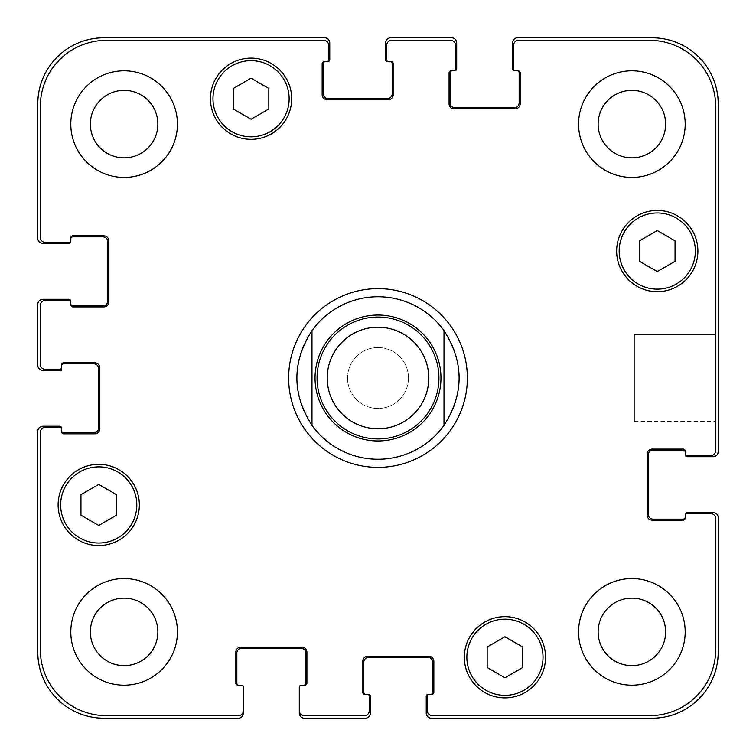 <?xml version="1.0" encoding="UTF-8"?>
<svg xmlns="http://www.w3.org/2000/svg" width="756" height="756" viewBox="0 0 756 756"><rect width="100%" height="100%" fill="white"/><g stroke="black" fill="none" stroke-linecap="round" stroke-linejoin="round"><path stroke-width="0.57" stroke-dasharray="3.78 2.83" d="M378 467.369A89.369 89.369 0 0 1 300.605 333.32A89.369 89.369 0 0 1 455.395 333.32A89.369 89.369 0 0 1 378 467.369M378 459.242A81.242 81.242 0 0 1 311.992 330.637M444.008 330.637A81.242 81.242 0 0 1 444.008 425.363M378 428.775A50.775 50.775 0 0 0 421.971 352.608A50.775 50.775 0 0 0 334.029 352.608A50.775 50.775 0 0 0 378 428.775A50.775 50.775 0 0 0 421.971 352.608A50.775 50.775 0 0 0 334.029 352.608A50.775 50.775 0 0 0 378 428.775M378 438.934A60.934 60.934 0 0 0 430.769 347.533A60.934 60.934 0 0 0 325.231 347.533A60.934 60.934 0 0 0 378 438.934M715.658 334.502L715.658 421.498L715.658 334.502L715.658 421.498L715.658 334.502L634.416 334.502L634.416 421.498L634.416 334.502L715.658 334.502M634.416 334.502L634.416 421.498L634.416 334.502M504.942 677.792L522.708 667.529L522.708 647.004L504.942 636.75L487.166 647.004L487.166 667.529L504.942 677.792L522.708 667.529L522.708 647.004L504.942 636.75L487.166 647.004L487.166 667.529L504.942 677.792L522.708 667.529L522.708 647.004L504.942 636.75L487.166 647.004L487.166 667.529L504.942 677.792M98.734 525.458L116.5 515.205L116.5 494.679L98.734 484.416L80.958 494.679L80.958 515.205L98.734 525.458L116.5 515.205L116.5 494.679L98.734 484.416L80.958 494.679L80.958 515.205L98.734 525.458L116.5 515.205L116.5 494.679L98.734 484.416L80.958 494.679L80.958 515.205L98.734 525.458M251.058 119.25L268.834 108.996L268.834 88.471L251.058 78.208L233.292 88.471L233.292 108.996L251.058 119.25L268.834 108.996L268.834 88.471L251.058 78.208L233.292 88.471L233.292 108.996L251.058 119.25L268.834 108.996L268.834 88.471L251.058 78.208L233.292 88.471L233.292 108.996L251.058 119.25M657.266 271.584L675.042 261.321L675.042 240.795L657.266 230.542L639.5 240.795L639.5 261.321L657.266 271.584L675.042 261.321L675.042 240.795L657.266 230.542L639.5 240.795L639.5 261.321L657.266 271.584L675.042 261.321L675.042 240.795L657.266 230.542L639.5 240.795L639.5 261.321L657.266 271.584M289.142 98.734A38.083 38.083 0 0 0 232.016 65.753A38.083 38.083 0 0 0 232.016 131.714A38.083 38.083 0 0 0 289.142 98.734A38.083 38.083 0 0 1 232.016 131.714A38.083 38.083 0 0 1 232.016 65.753A38.083 38.083 0 0 1 289.142 98.734A38.083 38.083 0 0 0 232.016 65.753A38.083 38.083 0 0 0 232.016 131.714A38.083 38.083 0 0 0 289.142 98.734M291.684 98.734A40.626 40.626 0 0 0 230.75 63.551A40.626 40.626 0 0 0 230.75 133.906A40.626 40.626 0 0 0 291.684 98.734A40.626 40.626 0 0 0 230.75 63.551A40.626 40.626 0 0 0 230.75 133.906A40.626 40.626 0 0 0 291.684 98.734A40.626 40.626 0 0 0 230.75 63.551A40.626 40.626 0 0 0 230.75 133.906A40.626 40.626 0 0 0 291.684 98.734M136.817 504.942A38.083 38.083 0 0 0 79.692 471.961A38.083 38.083 0 0 0 79.692 537.922A38.083 38.083 0 0 0 136.817 504.942A38.083 38.083 0 0 1 79.692 537.922A38.083 38.083 0 0 1 79.692 471.961A38.083 38.083 0 0 1 136.817 504.942A38.083 38.083 0 0 0 79.692 471.961A38.083 38.083 0 0 0 79.692 537.922A38.083 38.083 0 0 0 136.817 504.942M139.35 504.942A40.626 40.626 0 0 0 78.426 469.76A40.626 40.626 0 0 0 78.426 540.115A40.626 40.626 0 0 0 139.35 504.942A40.626 40.626 0 0 0 78.426 469.76A40.626 40.626 0 0 0 78.426 540.115A40.626 40.626 0 0 0 139.35 504.942A40.626 40.626 0 0 0 78.426 469.76A40.626 40.626 0 0 0 78.426 540.115A40.626 40.626 0 0 0 139.35 504.942M543.025 657.266A38.083 38.083 0 0 0 485.9 624.286A38.083 38.083 0 0 0 485.9 690.247A38.083 38.083 0 0 0 543.025 657.266A38.083 38.083 0 0 1 485.9 690.247A38.083 38.083 0 0 1 485.9 624.286A38.083 38.083 0 0 1 543.025 657.266A38.083 38.083 0 0 0 485.9 624.286A38.083 38.083 0 0 0 485.9 690.247A38.083 38.083 0 0 0 543.025 657.266M545.558 657.266A40.626 40.626 0 0 0 484.634 622.093A40.626 40.626 0 0 0 484.634 692.449A40.626 40.626 0 0 0 545.558 657.266A40.626 40.626 0 0 0 484.634 622.093A40.626 40.626 0 0 0 484.634 692.449A40.626 40.626 0 0 0 545.558 657.266A40.626 40.626 0 0 0 484.634 622.093A40.626 40.626 0 0 0 484.634 692.449A40.626 40.626 0 0 0 545.558 657.266M695.35 251.058A38.083 38.083 0 0 0 638.225 218.078A38.083 38.083 0 0 0 638.225 284.039A38.083 38.083 0 0 0 695.35 251.058A38.083 38.083 0 0 1 638.225 284.039A38.083 38.083 0 0 1 638.225 218.078A38.083 38.083 0 0 1 695.35 251.058A38.083 38.083 0 0 0 638.225 218.078A38.083 38.083 0 0 0 638.225 284.039A38.083 38.083 0 0 0 695.35 251.058M697.892 251.058A40.626 40.626 0 0 0 636.958 215.885A40.626 40.626 0 0 0 636.958 286.24A40.626 40.626 0 0 0 697.892 251.058A40.626 40.626 0 0 0 636.958 215.885A40.626 40.626 0 0 0 636.958 286.24A40.626 40.626 0 0 0 697.892 251.058A40.626 40.626 0 0 0 636.958 215.885A40.626 40.626 0 0 0 636.958 286.24A40.626 40.626 0 0 0 697.892 251.058M177.433 124.116A53.317 53.317 0 0 0 97.458 77.944A53.317 53.317 0 0 0 97.458 170.289A53.317 53.317 0 0 0 177.433 124.116A53.317 53.317 0 0 0 97.458 77.944A53.317 53.317 0 0 0 97.458 170.289A53.317 53.317 0 0 0 177.433 124.116A53.317 53.317 0 0 0 97.458 77.944A53.317 53.317 0 0 0 97.458 170.289A53.317 53.317 0 0 0 177.433 124.116M90.37 124.116A33.755 33.755 0 0 1 140.994 94.887A33.755 33.755 0 0 1 140.994 153.345A33.755 33.755 0 0 1 90.37 124.116M685.191 124.116A53.317 53.317 0 0 0 605.225 77.944A53.317 53.317 0 0 0 605.225 170.289A53.317 53.317 0 0 0 685.191 124.116A53.317 53.317 0 0 0 605.225 77.944A53.317 53.317 0 0 0 605.225 170.289A53.317 53.317 0 0 0 685.191 124.116A53.317 53.317 0 0 0 605.225 77.944A53.317 53.317 0 0 0 605.225 170.289A53.317 53.317 0 0 0 685.191 124.116M598.128 124.116A33.755 33.755 0 0 1 648.752 94.887A33.755 33.755 0 0 1 648.752 153.345A33.755 33.755 0 0 1 598.128 124.116M685.191 631.884A53.317 53.317 0 0 0 605.225 585.711A53.317 53.317 0 0 0 605.225 678.056A53.317 53.317 0 0 0 685.191 631.884A53.317 53.317 0 0 0 605.225 585.711A53.317 53.317 0 0 0 605.225 678.056A53.317 53.317 0 0 0 685.191 631.884A53.317 53.317 0 0 0 605.225 585.711A53.317 53.317 0 0 0 605.225 678.056A53.317 53.317 0 0 0 685.191 631.884M598.128 631.884A33.755 33.755 0 0 1 648.752 602.655A33.755 33.755 0 0 1 648.752 661.113A33.755 33.755 0 0 1 598.128 631.884M177.433 631.884A53.317 53.317 0 0 0 97.458 585.711A53.317 53.317 0 0 0 97.458 678.056A53.317 53.317 0 0 0 177.433 631.884A53.317 53.317 0 0 0 97.458 585.711A53.317 53.317 0 0 0 97.458 678.056A53.317 53.317 0 0 0 177.433 631.884A53.317 53.317 0 0 0 97.458 585.711A53.317 53.317 0 0 0 97.458 678.056A53.317 53.317 0 0 0 177.433 631.884M90.37 631.884A33.755 33.755 0 0 1 140.994 602.655A33.755 33.755 0 0 1 140.994 661.113A33.755 33.755 0 0 1 90.37 631.884M715.658 106.35A66.008 66.008 0 0 0 649.65 40.342L518.654 40.342A5.075 5.075 0 0 0 513.57 45.417L513.57 68.777A2.032 2.032 0 0 0 515.601 70.809L518.143 70.809A2.032 2.032 0 0 1 520.175 72.831L520.175 103.808A5.075 5.075 0 0 1 515.091 108.883L454.167 108.883A5.075 5.075 0 0 1 449.083 103.808L449.083 72.831A2.032 2.032 0 0 1 451.115 70.809L453.657 70.809A2.032 2.032 0 0 0 455.688 68.777L455.688 45.417A5.075 5.075 0 0 0 450.614 40.342L391.712 40.342A5.075 5.075 0 0 0 386.628 45.417L386.628 59.63A2.032 2.032 0 0 0 388.66 61.661L391.202 61.661A2.032 2.032 0 0 1 393.233 63.693L393.233 94.67A5.075 5.075 0 0 1 388.159 99.745L327.225 99.745A5.075 5.075 0 0 1 322.15 94.67L322.15 63.693A2.032 2.032 0 0 1 324.173 61.661L326.715 61.661A2.032 2.032 0 0 0 328.747 59.63L328.747 45.417A5.075 5.075 0 0 0 323.672 40.342L106.35 40.342A66.008 66.008 0 0 0 40.342 106.35L40.342 237.346A5.075 5.075 0 0 0 45.417 242.43L68.777 242.43A2.032 2.032 0 0 0 70.809 240.399L70.809 237.856A2.032 2.032 0 0 1 72.831 235.825L103.808 235.825A5.075 5.075 0 0 1 108.883 240.909L108.883 301.833A5.075 5.075 0 0 1 103.808 306.917L72.831 306.917A2.032 2.032 0 0 1 70.809 304.885L70.809 302.343A2.032 2.032 0 0 0 68.777 300.312L45.417 300.312A5.075 5.075 0 0 0 40.342 305.386L40.342 364.288A5.075 5.075 0 0 0 45.417 369.372L59.63 369.372A2.032 2.032 0 0 0 61.661 367.34L61.661 364.798A2.032 2.032 0 0 1 63.693 362.767L94.67 362.767A5.075 5.075 0 0 1 99.745 367.841L99.745 428.775A5.075 5.075 0 0 1 94.67 433.849L63.693 433.849A2.032 2.032 0 0 1 61.661 431.827L61.661 429.285A2.032 2.032 0 0 0 59.63 427.253L45.417 427.253A5.075 5.075 0 0 0 40.342 432.328L40.342 649.65A66.008 66.008 0 0 0 106.35 715.658L238.367 715.658A5.075 5.075 0 0 0 243.441 710.583L243.441 687.223A2.032 2.032 0 0 0 241.41 685.191L237.856 685.191A2.032 2.032 0 0 1 235.825 683.169L235.825 652.192A5.075 5.075 0 0 1 240.909 647.117L301.833 647.117A5.075 5.075 0 0 1 306.917 652.192L306.917 683.169A2.032 2.032 0 0 1 304.885 685.191L301.332 685.191A2.032 2.032 0 0 0 299.3 687.223L299.3 710.583A5.075 5.075 0 0 0 304.375 715.658L364.288 715.658A5.075 5.075 0 0 0 369.372 710.583L369.372 696.37A2.032 2.032 0 0 0 367.34 694.339L364.798 694.339A2.032 2.032 0 0 1 362.767 692.307L362.767 661.33A5.075 5.075 0 0 1 367.841 656.255L428.775 656.255A5.075 5.075 0 0 1 433.849 661.33L433.849 692.307A2.032 2.032 0 0 1 431.827 694.339L429.285 694.339A2.032 2.032 0 0 0 427.253 696.37L427.253 710.583A5.075 5.075 0 0 0 432.328 715.658L649.65 715.658A66.008 66.008 0 0 0 715.658 649.65L715.658 518.654A5.075 5.075 0 0 0 710.583 513.57L687.223 513.57A2.032 2.032 0 0 0 685.191 515.601L685.191 518.143A2.032 2.032 0 0 1 683.169 520.175L652.192 520.175A5.075 5.075 0 0 1 647.117 515.091L647.117 454.167A5.075 5.075 0 0 1 652.192 449.083L683.169 449.083A2.032 2.032 0 0 1 685.191 451.115L685.191 453.657A2.032 2.032 0 0 0 687.223 455.688L710.583 455.688A5.075 5.075 0 0 0 715.658 450.614L715.658 106.35L715.658 450.614A5.075 5.075 0 0 1 710.583 455.688L687.223 455.688A2.032 2.032 0 0 1 685.191 453.657A2.032 2.032 0 0 0 687.223 455.688L710.583 455.688A5.075 5.075 0 0 0 715.658 450.614L715.658 106.35A66.008 66.008 0 0 0 649.65 40.342A66.008 66.008 0 0 1 715.658 106.35M408.467 378A30.467 30.467 0 0 0 362.767 351.616A30.467 30.467 0 0 0 362.767 404.384A30.467 30.467 0 0 0 408.467 378A30.467 30.467 0 0 1 362.767 404.384A30.467 30.467 0 0 1 362.767 351.616A30.467 30.467 0 0 1 408.467 378M518.654 40.342L649.65 40.342L518.654 40.342A5.075 5.075 0 0 0 513.57 45.417A5.075 5.075 0 0 1 518.654 40.342M513.57 68.777L513.57 45.417L513.57 68.777A2.032 2.032 0 0 0 515.601 70.809A2.032 2.032 0 0 1 513.57 68.777M517.123 70.809L518.143 70.809A2.032 2.032 0 0 1 520.175 72.831A2.032 2.032 0 0 0 518.143 70.809L517.123 70.809A2.032 2.032 0 0 1 519.155 72.831L519.155 102.797A5.075 5.075 0 0 1 514.08 107.872L455.178 107.872A5.075 5.075 0 0 1 450.103 102.797L450.103 72.831A2.032 2.032 0 0 1 452.135 70.809L451.115 70.809A2.032 2.032 0 0 0 449.083 72.831L449.083 103.808A5.075 5.075 0 0 0 454.167 108.883L515.091 108.883A5.075 5.075 0 0 0 520.175 103.808L520.175 72.831L520.175 103.808A5.075 5.075 0 0 1 515.091 108.883L454.167 108.883A5.075 5.075 0 0 1 449.083 103.808L449.083 72.831A2.032 2.032 0 0 1 451.115 70.809L452.135 70.809M455.688 68.777A2.032 2.032 0 0 1 453.657 70.809A2.032 2.032 0 0 0 455.688 68.777L455.688 45.417L455.688 68.777M450.614 40.342A5.075 5.075 0 0 1 455.688 45.417A5.075 5.075 0 0 0 450.614 40.342L391.712 40.342L450.614 40.342M386.628 45.417A5.075 5.075 0 0 1 391.712 40.342A5.075 5.075 0 0 0 386.628 45.417L386.628 59.63L386.628 45.417M388.66 61.661A2.032 2.032 0 0 1 386.628 59.63A2.032 2.032 0 0 0 388.66 61.661L387.648 61.661A2.032 2.032 0 0 1 385.617 59.63L385.617 42.875A5.075 5.075 0 0 1 390.691 37.8L451.625 37.8A5.075 5.075 0 0 1 456.7 42.875L456.7 68.777A2.032 2.032 0 0 1 454.668 70.809L453.657 70.809M390.19 61.661L391.202 61.661A2.032 2.032 0 0 1 393.233 63.693A2.032 2.032 0 0 0 391.202 61.661L390.19 61.661A2.032 2.032 0 0 1 392.213 63.693L392.213 93.649A5.075 5.075 0 0 1 387.138 98.734L328.236 98.734A5.075 5.075 0 0 1 323.162 93.649L323.162 63.693A2.032 2.032 0 0 1 325.193 61.661L324.173 61.661A2.032 2.032 0 0 0 322.15 63.693L322.15 94.67A5.075 5.075 0 0 0 327.225 99.745L388.159 99.745A5.075 5.075 0 0 0 393.233 94.67L393.233 63.693L393.233 94.67A5.075 5.075 0 0 1 388.159 99.745L327.225 99.745A5.075 5.075 0 0 1 322.15 94.67L322.15 63.693A2.032 2.032 0 0 1 324.173 61.661L325.193 61.661M328.747 59.63A2.032 2.032 0 0 1 326.715 61.661A2.032 2.032 0 0 0 328.747 59.63L328.747 45.417L328.747 59.63M323.672 40.342A5.075 5.075 0 0 1 328.747 45.417A5.075 5.075 0 0 0 323.672 40.342L106.35 40.342L323.672 40.342M40.342 106.35A66.008 66.008 0 0 1 106.35 40.342A66.008 66.008 0 0 0 40.342 106.35L40.342 237.346L40.342 106.35M45.417 242.43A5.075 5.075 0 0 1 40.342 237.346A5.075 5.075 0 0 0 45.417 242.43L68.777 242.43L45.417 242.43M70.809 240.399A2.032 2.032 0 0 1 68.777 242.43A2.032 2.032 0 0 0 70.809 240.399L70.809 241.41A2.032 2.032 0 0 1 68.777 243.441L42.875 243.441A5.075 5.075 0 0 1 37.8 238.367L37.8 103.808A66.008 66.008 0 0 1 103.808 37.8L324.683 37.8A5.075 5.075 0 0 1 329.767 42.875L329.767 59.63A2.032 2.032 0 0 1 327.735 61.661L326.715 61.661M70.809 238.877L70.809 237.856A2.032 2.032 0 0 1 72.831 235.825A2.032 2.032 0 0 0 70.809 237.856L70.809 238.877A2.032 2.032 0 0 1 72.831 236.845L102.797 236.845A5.075 5.075 0 0 1 107.872 241.92L107.872 300.822A5.075 5.075 0 0 1 102.797 305.896L72.831 305.896A2.032 2.032 0 0 1 70.809 303.865L70.809 304.885A2.032 2.032 0 0 0 72.831 306.917L103.808 306.917A5.075 5.075 0 0 0 108.883 301.833L108.883 240.909A5.075 5.075 0 0 0 103.808 235.825L72.831 235.825L103.808 235.825A5.075 5.075 0 0 1 108.883 240.909L108.883 301.833A5.075 5.075 0 0 1 103.808 306.917L72.831 306.917A2.032 2.032 0 0 1 70.809 304.885L70.809 303.865M68.777 300.312A2.032 2.032 0 0 1 70.809 302.343A2.032 2.032 0 0 0 68.777 300.312L45.417 300.312L68.777 300.312M40.342 305.386A5.075 5.075 0 0 1 45.417 300.312A5.075 5.075 0 0 0 40.342 305.386L40.342 364.288L40.342 305.386M45.417 369.372A5.075 5.075 0 0 1 40.342 364.288A5.075 5.075 0 0 0 45.417 369.372L59.63 369.372L45.417 369.372M61.661 367.34A2.032 2.032 0 0 1 59.63 369.372A2.032 2.032 0 0 0 61.661 367.34L61.661 370.383L42.875 370.383A5.075 5.075 0 0 1 37.8 365.309L37.8 304.375A5.075 5.075 0 0 1 42.875 299.3L68.777 299.3A2.032 2.032 0 0 1 70.809 301.332L70.809 302.343M63.693 362.767A2.032 2.032 0 0 0 61.661 364.798A2.032 2.032 0 0 1 63.693 362.767L94.67 362.767L63.693 362.767M99.745 367.841A5.075 5.075 0 0 0 94.67 362.767A5.075 5.075 0 0 1 99.745 367.841L99.745 428.775L99.745 367.841M94.67 433.849A5.075 5.075 0 0 0 99.745 428.775A5.075 5.075 0 0 1 94.67 433.849L63.693 433.849L94.67 433.849M61.661 431.827A2.032 2.032 0 0 0 63.693 433.849A2.032 2.032 0 0 1 61.661 431.827L61.661 430.807L61.661 431.827M59.63 427.253A2.032 2.032 0 0 1 61.661 429.285A2.032 2.032 0 0 0 59.63 427.253L45.417 427.253L59.63 427.253M40.342 432.328A5.075 5.075 0 0 1 45.417 427.253A5.075 5.075 0 0 0 40.342 432.328L40.342 649.65L40.342 432.328M106.35 715.658A66.008 66.008 0 0 1 40.342 649.65A66.008 66.008 0 0 0 106.35 715.658L238.367 715.658L106.35 715.658M243.441 710.583A5.075 5.075 0 0 1 238.367 715.658A5.075 5.075 0 0 0 243.441 710.583L243.441 713.125A5.075 5.075 0 0 1 238.367 718.2L103.808 718.2A66.008 66.008 0 0 1 37.8 652.192L37.8 431.317A5.075 5.075 0 0 1 42.875 426.233L59.63 426.233A2.032 2.032 0 0 1 61.661 428.265L61.661 429.285M235.825 683.169A2.032 2.032 0 0 0 237.856 685.191L238.877 685.191L237.856 685.191A2.032 2.032 0 0 1 235.825 683.169L235.825 652.192L235.825 683.169M240.909 647.117A5.075 5.075 0 0 0 235.825 652.192A5.075 5.075 0 0 1 240.909 647.117L301.833 647.117L240.909 647.117M306.917 652.192A5.075 5.075 0 0 0 301.833 647.117A5.075 5.075 0 0 1 306.917 652.192L306.917 683.169L306.917 652.192M304.885 685.191A2.032 2.032 0 0 0 306.917 683.169A2.032 2.032 0 0 1 304.885 685.191L303.865 685.191L304.885 685.191M304.375 715.658A5.075 5.075 0 0 1 299.3 710.583A5.075 5.075 0 0 0 304.375 715.658L364.288 715.658L304.375 715.658M369.372 710.583A5.075 5.075 0 0 1 364.288 715.658A5.075 5.075 0 0 0 369.372 710.583L369.372 696.37L369.372 710.583M367.34 694.339A2.032 2.032 0 0 1 369.372 696.37A2.032 2.032 0 0 0 367.34 694.339L368.352 694.339A2.032 2.032 0 0 1 370.383 696.37L370.383 713.125A5.075 5.075 0 0 1 365.309 718.2L304.375 718.2A5.075 5.075 0 0 1 299.3 713.125L299.3 710.583M362.767 692.307A2.032 2.032 0 0 0 364.798 694.339L365.81 694.339L364.798 694.339A2.032 2.032 0 0 1 362.767 692.307L362.767 661.33L362.767 692.307M367.841 656.255A5.075 5.075 0 0 0 362.767 661.33A5.075 5.075 0 0 1 367.841 656.255L428.775 656.255L367.841 656.255M433.849 661.33A5.075 5.075 0 0 0 428.775 656.255A5.075 5.075 0 0 1 433.849 661.33L433.849 692.307L433.849 661.33M431.827 694.339A2.032 2.032 0 0 0 433.849 692.307A2.032 2.032 0 0 1 431.827 694.339L430.807 694.339L431.827 694.339M427.253 696.37A2.032 2.032 0 0 1 429.285 694.339A2.032 2.032 0 0 0 427.253 696.37L427.253 710.583L427.253 696.37M432.328 715.658A5.075 5.075 0 0 1 427.253 710.583A5.075 5.075 0 0 0 432.328 715.658L649.65 715.658L432.328 715.658M715.658 649.65A66.008 66.008 0 0 1 649.65 715.658A66.008 66.008 0 0 0 715.658 649.65L715.658 518.654L715.658 649.65M710.583 513.57A5.075 5.075 0 0 1 715.658 518.654A5.075 5.075 0 0 0 710.583 513.57L687.223 513.57L710.583 513.57M685.191 515.601A2.032 2.032 0 0 1 687.223 513.57A2.032 2.032 0 0 0 685.191 515.601L685.191 514.59A2.032 2.032 0 0 1 687.223 512.559L713.125 512.559A5.075 5.075 0 0 1 718.2 517.633L718.2 652.192A66.008 66.008 0 0 1 652.192 718.2L431.317 718.2A5.075 5.075 0 0 1 426.233 713.125L426.233 696.37A2.032 2.032 0 0 1 428.265 694.339L429.285 694.339M683.169 520.175A2.032 2.032 0 0 0 685.191 518.143L685.191 517.123L685.191 518.143A2.032 2.032 0 0 1 683.169 520.175L652.192 520.175L683.169 520.175M647.117 515.091A5.075 5.075 0 0 0 652.192 520.175A5.075 5.075 0 0 1 647.117 515.091L647.117 454.167L647.117 515.091M652.192 449.083A5.075 5.075 0 0 0 647.117 454.167A5.075 5.075 0 0 1 652.192 449.083L683.169 449.083L652.192 449.083M685.191 451.115A2.032 2.032 0 0 0 683.169 449.083A2.032 2.032 0 0 1 685.191 451.115L685.191 452.135L685.191 451.115M685.191 517.123A2.032 2.032 0 0 1 683.169 519.155L653.203 519.155A5.075 5.075 0 0 1 648.128 514.08L648.128 455.178A5.075 5.075 0 0 1 653.203 450.103L683.169 450.103A2.032 2.032 0 0 1 685.191 452.135M685.191 453.657L685.191 454.668A2.032 2.032 0 0 0 687.223 456.7L713.125 456.7A5.075 5.075 0 0 0 718.2 451.625L718.2 103.808A66.008 66.008 0 0 0 652.192 37.8L517.633 37.8A5.075 5.075 0 0 0 512.559 42.875L512.559 68.777A2.032 2.032 0 0 0 514.59 70.809L515.601 70.809M365.81 694.339A2.032 2.032 0 0 1 363.787 692.307L363.787 662.35A5.075 5.075 0 0 1 368.862 657.266L427.764 657.266A5.075 5.075 0 0 1 432.838 662.35L432.838 692.307A2.032 2.032 0 0 1 430.807 694.339M238.877 685.191A2.032 2.032 0 0 1 236.845 683.169L236.845 653.203A5.075 5.075 0 0 1 241.92 648.128L300.822 648.128A5.075 5.075 0 0 1 305.896 653.203L305.896 683.169A2.032 2.032 0 0 1 303.865 685.191M61.661 365.81L61.661 364.798L61.661 365.81A2.032 2.032 0 0 1 63.693 363.787L93.649 363.787A5.075 5.075 0 0 1 98.734 368.862L98.734 427.764A5.075 5.075 0 0 1 93.649 432.838L63.693 432.838A2.032 2.032 0 0 1 61.661 430.807M634.416 421.498L715.658 421.498L634.416 421.498"/><path stroke-width="1.13" d="M378 459.242A81.242 81.242 0 0 1 311.992 425.363C291.863 393.791 291.863 362.209 311.992 330.637L311.992 425.363L311.992 330.637A81.242 81.242 0 0 1 444.008 330.637L444.008 425.363L444.008 330.637C464.137 362.209 464.137 393.791 444.008 425.363A81.242 81.242 0 0 1 378 459.242A81.242 81.242 0 0 0 444.008 425.363M444.008 330.637A81.242 81.242 0 0 0 311.992 330.637M378 467.369A89.369 89.369 0 0 1 300.605 333.32A89.369 89.369 0 0 1 455.395 333.32A89.369 89.369 0 0 1 378 467.369M378 438.934A60.934 60.934 0 0 0 430.769 347.533A60.934 60.934 0 0 0 325.231 347.533A60.934 60.934 0 0 0 378 438.934M378 428.775A50.775 50.775 0 0 0 421.971 352.608A50.775 50.775 0 0 0 334.029 352.608A50.775 50.775 0 0 0 378 428.775M522.708 667.529L504.942 677.792L487.166 667.529L487.166 647.004L504.942 636.75L522.708 647.004L522.708 667.529M116.5 515.205L98.734 525.458L80.958 515.205L80.958 494.679L98.734 484.416L116.5 494.679L116.5 515.205M268.834 108.996L251.058 119.25L233.292 108.996L233.292 88.471L251.058 78.208L268.834 88.471L268.834 108.996M675.042 261.321L657.266 271.584L639.5 261.321L639.5 240.795L657.266 230.542L675.042 240.795L675.042 261.321M289.142 98.734A38.083 38.083 0 0 0 232.016 65.753A38.083 38.083 0 0 0 232.016 131.714A38.083 38.083 0 0 0 289.142 98.734M291.684 98.734A40.626 40.626 0 0 1 230.75 133.906A40.626 40.626 0 0 1 230.75 63.551A40.626 40.626 0 0 1 291.684 98.734M136.817 504.942A38.083 38.083 0 0 0 79.692 471.961A38.083 38.083 0 0 0 79.692 537.922A38.083 38.083 0 0 0 136.817 504.942M139.35 504.942A40.626 40.626 0 0 1 78.426 540.115A40.626 40.626 0 0 1 78.426 469.76A40.626 40.626 0 0 1 139.35 504.942M543.025 657.266A38.083 38.083 0 0 0 485.9 624.286A38.083 38.083 0 0 0 485.9 690.247A38.083 38.083 0 0 0 543.025 657.266M545.558 657.266A40.626 40.626 0 0 1 484.634 692.449A40.626 40.626 0 0 1 484.634 622.093A40.626 40.626 0 0 1 545.558 657.266M695.35 251.058A38.083 38.083 0 0 0 638.225 218.078A38.083 38.083 0 0 0 638.225 284.039A38.083 38.083 0 0 0 695.35 251.058M697.892 251.058A40.626 40.626 0 0 1 636.958 286.24A40.626 40.626 0 0 1 636.958 215.885A40.626 40.626 0 0 1 697.892 251.058M715.658 106.35A66.008 66.008 0 0 0 649.65 40.342L518.654 40.342A5.075 5.075 0 0 0 513.57 45.417L513.57 68.777A2.032 2.032 0 0 0 515.601 70.809L518.143 70.809A2.032 2.032 0 0 1 520.175 72.831L520.175 103.808A5.075 5.075 0 0 1 515.091 108.883L454.167 108.883A5.075 5.075 0 0 1 449.083 103.808L449.083 72.831A2.032 2.032 0 0 1 451.115 70.809L453.657 70.809A2.032 2.032 0 0 0 455.688 68.777L455.688 45.417A5.075 5.075 0 0 0 450.614 40.342L391.712 40.342A5.075 5.075 0 0 0 386.628 45.417L386.628 59.63A2.032 2.032 0 0 0 388.66 61.661L391.202 61.661A2.032 2.032 0 0 1 393.233 63.693L393.233 94.67A5.075 5.075 0 0 1 388.159 99.745L327.225 99.745A5.075 5.075 0 0 1 322.15 94.67L322.15 63.693A2.032 2.032 0 0 1 324.173 61.661L326.715 61.661A2.032 2.032 0 0 0 328.747 59.63L328.747 45.417A5.075 5.075 0 0 0 323.672 40.342L106.35 40.342A66.008 66.008 0 0 0 40.342 106.35L40.342 237.346A5.075 5.075 0 0 0 45.417 242.43L68.777 242.43A2.032 2.032 0 0 0 70.809 240.399L70.809 237.856A2.032 2.032 0 0 1 72.831 235.825L103.808 235.825A5.075 5.075 0 0 1 108.883 240.909L108.883 301.833A5.075 5.075 0 0 1 103.808 306.917L72.831 306.917A2.032 2.032 0 0 1 70.809 304.885L70.809 302.343A2.032 2.032 0 0 0 68.777 300.312L45.417 300.312A5.075 5.075 0 0 0 40.342 305.386L40.342 364.288A5.075 5.075 0 0 0 45.417 369.372L59.63 369.372A2.032 2.032 0 0 0 61.661 367.34L61.661 364.798A2.032 2.032 0 0 1 63.693 362.767L94.67 362.767A5.075 5.075 0 0 1 99.745 367.841L99.745 428.775A5.075 5.075 0 0 1 94.67 433.849L63.693 433.849A2.032 2.032 0 0 1 61.661 431.827L61.661 429.285A2.032 2.032 0 0 0 59.63 427.253L45.417 427.253A5.075 5.075 0 0 0 40.342 432.328L40.342 649.65A66.008 66.008 0 0 0 106.35 715.658L238.367 715.658A5.075 5.075 0 0 0 243.441 710.583L243.441 687.223A2.032 2.032 0 0 0 241.41 685.191L237.856 685.191A2.032 2.032 0 0 1 235.825 683.169L235.825 652.192A5.075 5.075 0 0 1 240.909 647.117L301.833 647.117A5.075 5.075 0 0 1 306.917 652.192L306.917 683.169A2.032 2.032 0 0 1 304.885 685.191L301.332 685.191A2.032 2.032 0 0 0 299.3 687.223L299.3 710.583A5.075 5.075 0 0 0 304.375 715.658L364.288 715.658A5.075 5.075 0 0 0 369.372 710.583L369.372 696.37A2.032 2.032 0 0 0 367.34 694.339L364.798 694.339A2.032 2.032 0 0 1 362.767 692.307L362.767 661.33A5.075 5.075 0 0 1 367.841 656.255L428.775 656.255A5.075 5.075 0 0 1 433.849 661.33L433.849 692.307A2.032 2.032 0 0 1 431.827 694.339L429.285 694.339A2.032 2.032 0 0 0 427.253 696.37L427.253 710.583A5.075 5.075 0 0 0 432.328 715.658L649.65 715.658A66.008 66.008 0 0 0 715.658 649.65L715.658 518.654A5.075 5.075 0 0 0 710.583 513.57L687.223 513.57A2.032 2.032 0 0 0 685.191 515.601L685.191 518.143A2.032 2.032 0 0 1 683.169 520.175L652.192 520.175A5.075 5.075 0 0 1 647.117 515.091L647.117 454.167A5.075 5.075 0 0 1 652.192 449.083L683.169 449.083A2.032 2.032 0 0 1 685.191 451.115L685.191 453.657A2.032 2.032 0 0 0 687.223 455.688L710.583 455.688A5.075 5.075 0 0 0 715.658 450.614L715.658 106.35M177.433 124.116A53.317 53.317 0 0 1 97.458 170.289A53.317 53.317 0 0 1 97.458 77.944A53.317 53.317 0 0 1 177.433 124.116M177.433 631.884A53.317 53.317 0 0 1 97.458 678.056A53.317 53.317 0 0 1 97.458 585.711A53.317 53.317 0 0 1 177.433 631.884M685.191 631.884A53.317 53.317 0 0 1 605.225 678.056A53.317 53.317 0 0 1 605.225 585.711A53.317 53.317 0 0 1 685.191 631.884M685.191 124.116A53.317 53.317 0 0 1 605.225 170.289A53.317 53.317 0 0 1 605.225 77.944A53.317 53.317 0 0 1 685.191 124.116M90.37 124.116A33.755 33.755 0 0 0 140.994 153.345A33.755 33.755 0 0 0 140.994 94.887A33.755 33.755 0 0 0 90.37 124.116M90.37 631.884A33.755 33.755 0 0 0 140.994 661.113A33.755 33.755 0 0 0 140.994 602.655A33.755 33.755 0 0 0 90.37 631.884M598.128 631.884A33.755 33.755 0 0 0 648.752 661.113A33.755 33.755 0 0 0 648.752 602.655A33.755 33.755 0 0 0 598.128 631.884M598.128 124.116A33.755 33.755 0 0 0 648.752 153.345A33.755 33.755 0 0 0 648.752 94.887A33.755 33.755 0 0 0 598.128 124.116M515.601 70.809L514.59 70.809A2.032 2.032 0 0 1 512.559 68.777L512.559 42.875A5.075 5.075 0 0 1 517.633 37.8L652.192 37.8A66.008 66.008 0 0 1 718.2 103.808L718.2 451.625A5.075 5.075 0 0 1 713.125 456.7L687.223 456.7A2.032 2.032 0 0 1 685.191 454.668L685.191 453.657M452.135 70.809A2.032 2.032 0 0 0 450.103 72.831L450.103 102.797A5.075 5.075 0 0 0 455.178 107.872L514.08 107.872A5.075 5.075 0 0 0 519.155 102.797L519.155 72.831A2.032 2.032 0 0 0 517.123 70.809M685.191 452.135A2.032 2.032 0 0 0 683.169 450.103L653.203 450.103A5.075 5.075 0 0 0 648.128 455.178L648.128 514.08A5.075 5.075 0 0 0 653.203 519.155L683.169 519.155A2.032 2.032 0 0 0 685.191 517.123M388.66 61.661L387.648 61.661A2.032 2.032 0 0 1 385.617 59.63L385.617 42.875A5.075 5.075 0 0 1 390.691 37.8L451.625 37.8A5.075 5.075 0 0 1 456.7 42.875L456.7 68.777A2.032 2.032 0 0 1 454.668 70.809L453.657 70.809M685.191 515.601L685.191 514.59A2.032 2.032 0 0 1 687.223 512.559L713.125 512.559A5.075 5.075 0 0 1 718.2 517.633L718.2 652.192A66.008 66.008 0 0 1 652.192 718.2L431.317 718.2A5.075 5.075 0 0 1 426.233 713.125L426.233 696.37A2.032 2.032 0 0 1 428.265 694.339L429.285 694.339M367.34 694.339L368.352 694.339A2.032 2.032 0 0 1 370.383 696.37L370.383 713.125A5.075 5.075 0 0 1 365.309 718.2L304.375 718.2A5.075 5.075 0 0 1 299.3 713.125L299.3 710.583M430.807 694.339A2.032 2.032 0 0 0 432.838 692.307L432.838 662.35A5.075 5.075 0 0 0 427.764 657.266L368.862 657.266A5.075 5.075 0 0 0 363.787 662.35L363.787 692.307A2.032 2.032 0 0 0 365.81 694.339M325.193 61.661A2.032 2.032 0 0 0 323.162 63.693L323.162 93.649A5.075 5.075 0 0 0 328.236 98.734L387.138 98.734A5.075 5.075 0 0 0 392.213 93.649L392.213 63.693A2.032 2.032 0 0 0 390.19 61.661M70.809 240.399L70.809 241.41A2.032 2.032 0 0 1 68.777 243.441L42.875 243.441A5.075 5.075 0 0 1 37.8 238.367L37.8 103.808A66.008 66.008 0 0 1 103.808 37.8L324.683 37.8A5.075 5.075 0 0 1 329.767 42.875L329.767 59.63A2.032 2.032 0 0 1 327.735 61.661L326.715 61.661M70.809 303.865A2.032 2.032 0 0 0 72.831 305.896L102.797 305.896A5.075 5.075 0 0 0 107.872 300.822L107.872 241.92A5.075 5.075 0 0 0 102.797 236.845L72.831 236.845A2.032 2.032 0 0 0 70.809 238.877M303.865 685.191A2.032 2.032 0 0 0 305.896 683.169L305.896 653.203A5.075 5.075 0 0 0 300.822 648.128L241.92 648.128A5.075 5.075 0 0 0 236.845 653.203L236.845 683.169A2.032 2.032 0 0 0 238.877 685.191M61.661 367.34L61.661 370.383L42.875 370.383A5.075 5.075 0 0 1 37.8 365.309L37.8 304.375A5.075 5.075 0 0 1 42.875 299.3L68.777 299.3A2.032 2.032 0 0 1 70.809 301.332L70.809 302.343M243.441 710.583L243.441 713.125A5.075 5.075 0 0 1 238.367 718.2L103.808 718.2A66.008 66.008 0 0 1 37.8 652.192L37.8 431.317A5.075 5.075 0 0 1 42.875 426.233L59.63 426.233A2.032 2.032 0 0 1 61.661 428.265L61.661 429.285M61.661 430.807A2.032 2.032 0 0 0 63.693 432.838L93.649 432.838A5.075 5.075 0 0 0 98.734 427.764L98.734 368.862A5.075 5.075 0 0 0 93.649 363.787L63.693 363.787A2.032 2.032 0 0 0 61.661 365.81M378 440.965A62.965 62.965 0 0 0 432.526 346.522A62.965 62.965 0 0 0 323.474 346.522A62.965 62.965 0 0 0 378 440.965"/></g></svg>
